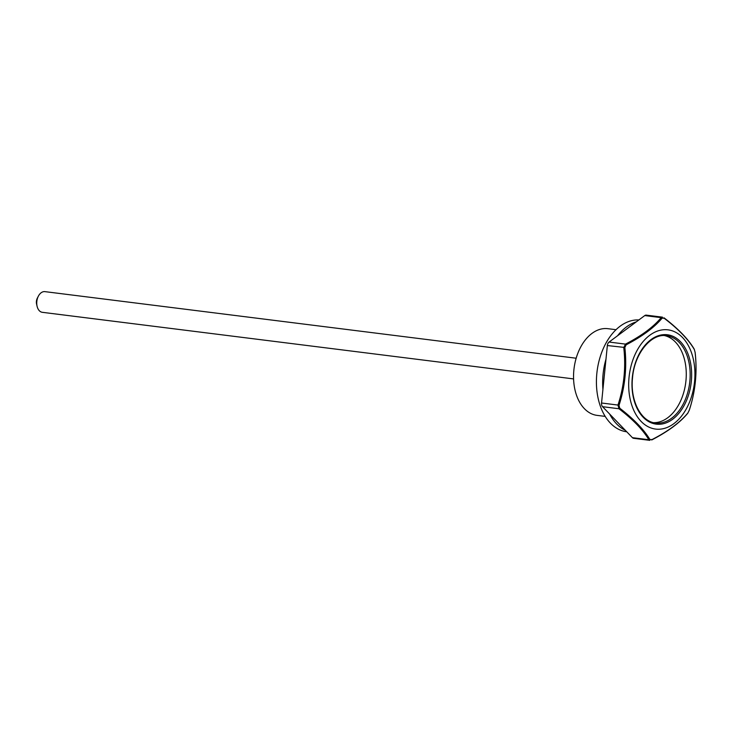<?xml version="1.0" encoding="UTF-8"?>
<svg xmlns="http://www.w3.org/2000/svg" width="732" height="732" viewBox="0 0 732 732"><rect width="100%" height="100%" fill="white"/><g stroke="black" fill="none" stroke-linecap="round" stroke-linejoin="round"><path stroke-width="1.1" d="M662.14 318.127C654.335 327.451 642.339 336.354 626.153 344.827L624.844 347.471C627.022 367.254 625.073 386.569 618.998 405.418L619.757 408.209C633.912 419.189 643.959 429.611 649.888 439.465L651.947 439.603C668.106 431.322 680.101 422.428 687.934 412.912L689.242 410.268C695.418 391.529 697.367 372.213 695.089 352.312L694.329 349.53C688.528 339.593 678.482 329.171 664.198 318.274L662.14 318.127A1.043 0.824 -139.7 0 0 661.17 317.642L662.515 317.166L646.274 315.135A4.172 2.736 97.1 0 0 644.755 315.584L617.543 335.768A56.282 36.929 -82.9 0 1 636.291 321.87M626.757 431.788L626.711 431.788A56.282 36.929 -82.9 0 1 596.909 372.734A56.282 36.929 -82.9 0 1 638.89 319.939M625.338 430.325A56.282 36.929 -82.9 0 1 609.637 414.038L632.421 437.672A4.172 2.736 97.1 0 0 633.638 438.312L649.87 440.353L648.836 439.731A1.043 0.851 -31.3 0 0 649.888 439.465M602.921 389.369A56.282 36.929 -82.9 0 1 605.977 359.183L601.548 403.003A4.172 2.736 97.1 0 0 602.555 406.69L609.637 414.038M617.543 335.768L609.079 342.054A4.172 2.736 97.1 0 0 607.35 345.55L605.977 359.183M682.535 337.534A49.996 32.803 97.1 0 0 631.643 363.804A49.996 32.803 97.1 0 0 655.945 429.117A49.996 32.803 97.1 0 0 691.969 395.124A49.996 32.803 97.1 0 0 682.535 337.534M653.63 422.666A43.984 28.859 97.1 0 0 683.999 391.446A43.984 28.859 97.1 0 0 675.362 341.99A43.984 28.859 97.1 0 0 664.546 335.585M619.757 408.209A1.043 0.485 127.9 0 1 618.961 408.749L617.964 405.061L601.548 403.003M687.513 413.397A1.043 0.824 -139.7 0 0 687.787 413.205C680.046 422.611 668.051 431.514 651.8 439.923L651.572 439.923A1.043 0.458 -117.7 0 0 651.8 439.923A1.043 0.458 -117.7 0 0 651.947 439.603M618.998 405.418L617.964 405.061C624.067 386.505 625.997 367.354 623.765 347.608L625.494 344.113C641.516 335.842 653.411 327.021 661.17 317.642L644.755 315.584M689.269 410.167L687.787 413.205A1.043 0.824 -139.7 0 0 687.934 412.912M624.844 347.471L607.35 345.55M695.098 352.385L695.126 352.348C697.386 372.167 695.437 391.455 689.279 410.222L689.242 410.268M626.153 344.827A1.043 0.458 -117.7 0 0 625.494 344.113L609.079 342.054M694.329 349.53A1.043 0.851 148.7 0 0 694.229 349.146L695.089 352.312M664.198 318.274A1.043 0.485 -52.1 0 0 664.107 317.88A1.043 0.485 -52.1 0 0 663.897 317.834L664.107 317.88C678.445 328.924 688.492 339.346 694.229 349.146M605.172 416.389L597.056 415.373A43.682 28.658 -82.9 0 1 574.053 368.461A43.682 28.658 -82.9 0 1 607.926 328.686L616.042 329.702M576.176 358.223L44.945 291.638A10.422 6.835 97.1 0 0 38.384 296.131L37.369 298.08A6.249 4.099 97.1 0 0 36.6 304.21L37.103 306.351A10.422 6.835 97.1 0 0 42.346 312.317L573.577 378.911M38.384 296.131A10.422 6.835 97.1 0 0 37.103 306.351M602.555 406.69L618.961 408.749C633.134 419.637 643.089 429.968 648.836 439.731L632.421 437.672M679.259 342.475A43.984 28.859 97.1 0 0 666.495 335.723C651.361 333.014 634.342 353.492 632.521 377.913C630.005 400.743 641.205 421.87 655.561 423.005A43.984 28.859 97.1 0 0 687.494 393.368A43.984 28.859 97.1 0 0 679.259 342.475M680.476 341.698A45.027 29.536 97.1 0 0 632.311 377.428A45.027 29.536 97.1 0 0 672.644 419.262A45.027 29.536 97.1 0 0 680.476 341.698"/></g></svg>
